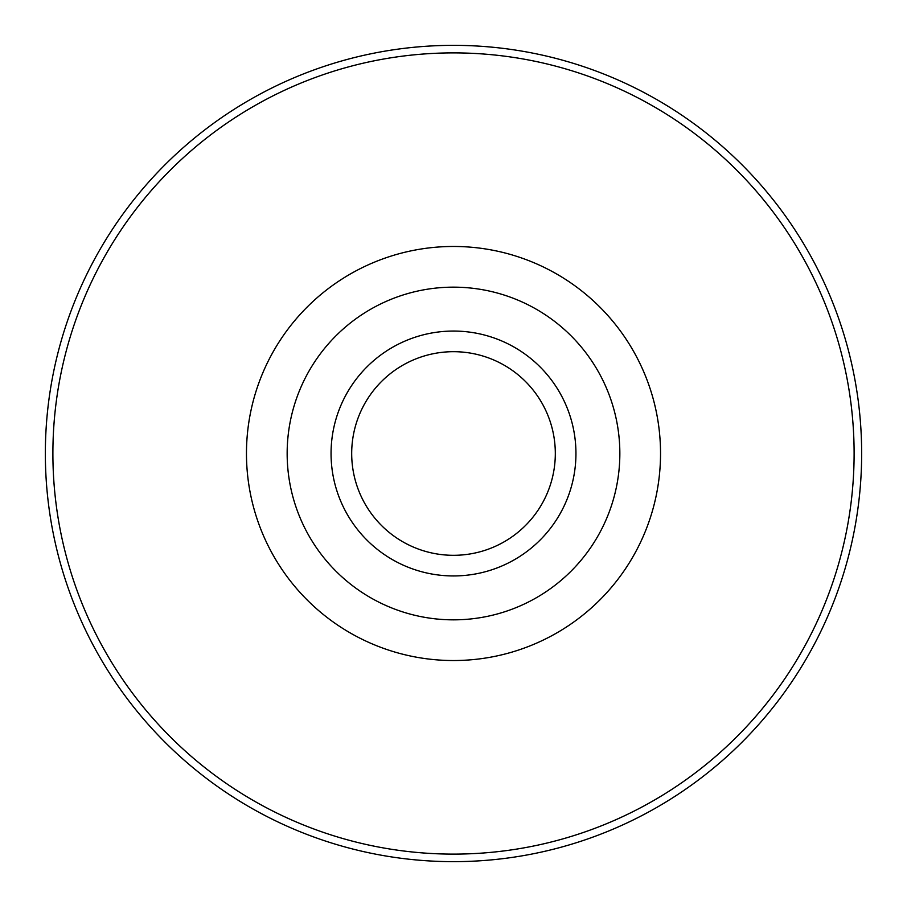 <?xml version="1.0" encoding="UTF-8"?>
<svg xmlns="http://www.w3.org/2000/svg" width="907" height="907" viewBox="0 0 907 907"><rect width="100%" height="100%" fill="white"/><g stroke="black" fill="none" stroke-linecap="round" stroke-linejoin="round"><path stroke-width="1.36" d="M854.111 453.5A400.611 400.611 0 0 1 453.5 854.111A400.611 400.611 0 0 1 52.889 453.5A400.611 400.611 0 0 1 453.5 52.889A400.611 400.611 0 0 1 854.111 453.5M861.65 453.5A408.15 408.15 0 0 1 453.5 861.65A408.15 408.15 0 0 1 45.35 453.5A408.15 408.15 0 0 1 453.5 45.35A408.15 408.15 0 0 1 861.65 453.5M351.689 453.5A101.811 101.811 0 0 1 453.5 351.689A101.811 101.811 0 0 1 555.311 453.5A101.811 101.811 0 0 1 453.5 555.311A101.811 101.811 0 0 1 351.689 453.5M331.055 453.5A122.445 122.445 0 0 1 453.5 331.055A122.445 122.445 0 0 1 575.945 453.5A122.445 122.445 0 0 1 453.5 575.945A122.445 122.445 0 0 1 331.055 453.5M660.534 453.5A207.034 207.034 0 0 1 453.5 660.534A207.034 207.034 0 0 1 246.466 453.5A207.034 207.034 0 0 1 453.5 246.466A207.034 207.034 0 0 1 660.534 453.5M619.844 453.5A166.344 166.344 0 0 1 453.5 619.844A166.344 166.344 0 0 1 287.156 453.5A166.344 166.344 0 0 1 453.5 287.156A166.344 166.344 0 0 1 619.844 453.5"/></g></svg>
